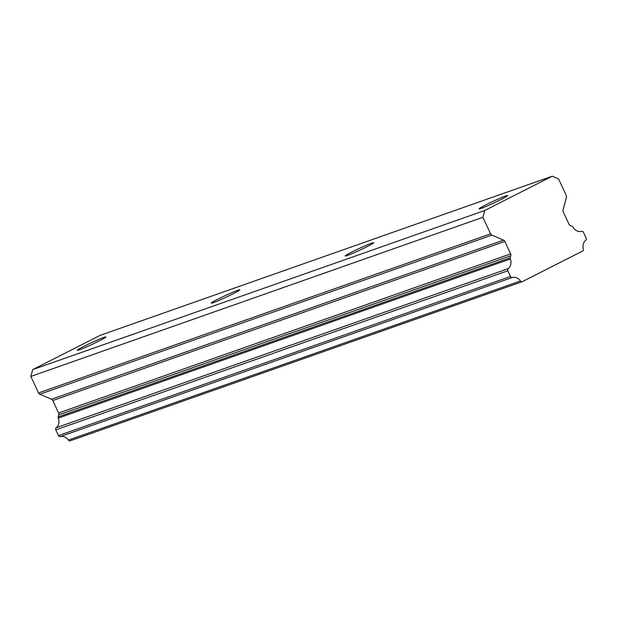 <?xml version="1.0" encoding="UTF-8"?>
<svg xmlns="http://www.w3.org/2000/svg" width="617" height="617" viewBox="0 0 617 617"><rect width="100%" height="100%" fill="white"/><g stroke="black" fill="none" stroke-linecap="round" stroke-linejoin="round"><path stroke-width="0.93" d="M481.237 208.361A15.78 0.902 -25 0 0 497.495 201.242A15.78 0.902 -25 0 0 507.691 195.52A15.78 0.902 -25 0 0 505.554 196.021A15.78 0.902 -25 0 0 489.296 203.14A15.78 0.902 -25 0 0 479.101 208.855A15.78 0.902 -25 0 0 481.237 208.361M79.416 349.8A15.78 0.902 -25 0 0 95.674 342.682A15.78 0.902 -25 0 0 105.869 336.959A15.78 0.902 -25 0 0 103.733 337.453A15.78 0.902 -25 0 0 87.475 344.579A15.78 0.902 -25 0 0 77.272 350.294A15.78 0.902 -25 0 0 79.416 349.8M213.351 302.654A15.78 0.902 -25 0 0 229.617 295.535A15.78 0.902 -25 0 0 239.812 289.813A15.78 0.902 -25 0 0 237.668 290.306A15.78 0.902 -25 0 0 221.41 297.433A15.78 0.902 -25 0 0 211.215 303.148A15.78 0.902 -25 0 0 213.351 302.654M347.294 255.507A15.78 0.902 -25 0 0 363.552 248.389A15.78 0.902 -25 0 0 373.755 242.666A15.78 0.902 -25 0 0 371.611 243.167A15.78 0.902 -25 0 0 355.353 250.286A15.78 0.902 -25 0 0 345.158 256.001A15.78 0.902 -25 0 0 347.294 255.507M552.284 176.207L484.738 210.497L32.686 369.614L100.232 335.324L552.284 176.207L558.555 178.907L566.267 195.435A2.445 2.113 -109.4 0 1 566.445 197.286L563.028 209.957A2.46 2.121 -109.4 0 0 563.205 211.816L569.013 224.256A2.399 2.067 -109.4 0 0 570.293 225.544L572.19 226.362A1.666 1.442 -109.4 0 1 573.039 227.141A8.584 7.404 70.6 0 0 581.654 231.367A1.743 1.504 -109.4 0 1 583.481 232.354A1.743 1.504 -109.4 0 1 583.481 232.362L586.142 238.062A1.728 1.489 -109.4 0 1 585.764 240.183A8.599 7.419 70.6 0 0 583.366 249.06A1.712 1.473 -109.4 0 1 582.649 251.026L522.414 281.599A1.712 1.473 -109.4 0 1 520.493 280.982A8.599 7.419 70.6 0 0 512.318 277.465A1.728 1.489 -109.4 0 1 510.49 276.47L507.83 270.77A1.743 1.504 -109.4 0 1 508.207 268.65A8.584 7.404 70.6 0 0 510.336 258.97A1.666 1.442 -109.4 0 1 510.274 257.79L58.222 416.907A1.666 1.442 70.6 0 0 58.283 418.087L510.336 258.97M58.222 416.907L58.777 414.848A2.399 2.067 70.6 0 0 58.6 412.997L52.792 400.556A2.46 2.121 70.6 0 0 51.504 399.268L39.843 394.24L491.896 235.123A2.445 2.113 -109.4 0 1 490.608 233.843L482.903 217.307L484.738 210.497M491.896 235.123L503.557 240.152A2.46 2.121 -109.4 0 1 504.845 241.44L510.645 253.88A2.399 2.067 -109.4 0 1 510.66 253.903A2.399 2.067 -109.4 0 1 510.83 255.731L510.274 257.79M520.493 280.982L68.441 440.098A1.712 1.473 70.6 0 0 70.361 440.715L522.059 281.73M68.441 440.098A8.599 7.419 70.6 0 0 60.265 436.589L512.318 277.465M510.49 276.47L58.438 435.587A1.728 1.489 70.6 0 0 60.265 436.589M58.438 435.587L55.777 429.887L507.83 270.77M508.207 268.65L56.155 427.766A1.743 1.504 70.6 0 0 55.777 429.887M56.155 427.766A8.584 7.404 70.6 0 0 58.283 418.087M490.608 233.843L38.555 392.96A2.445 2.113 70.6 0 0 39.843 394.24M38.555 392.96L30.85 376.432L32.686 369.614M482.903 217.307L30.85 376.432M510.83 255.731L58.777 414.848M503.557 240.152L51.504 399.268M52.792 400.556L504.845 241.44M510.645 253.88L58.6 412.997M522.237 281.676L70.191 440.793"/></g></svg>
